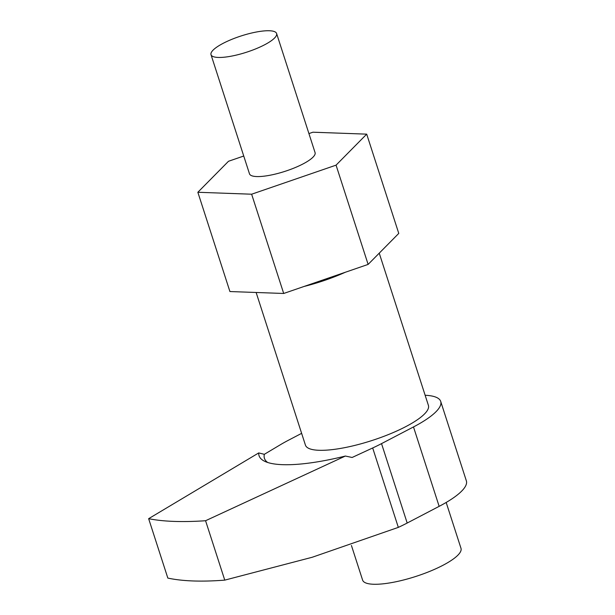<?xml version="1.0" encoding="UTF-8"?>
<svg xmlns="http://www.w3.org/2000/svg" width="615" height="615" viewBox="0 0 615 615"><rect width="100%" height="100%" fill="white"/><g stroke="black" fill="none" stroke-linecap="round" stroke-linejoin="round"><path stroke-width="0.92" d="M379.24 253.165L428.409 405.4A64.613 16.067 162.1 0 1 389.818 433.998A64.613 16.067 162.1 0 1 318.977 450.288A64.613 16.067 162.1 0 1 305.432 445.122L256.132 292.479M425.134 395.26A77.544 19.28 162.1 0 1 440.709 401.434L466.355 480.838A77.544 19.28 162.1 0 1 439.148 506.345L407.184 523.034A77.544 19.28 162.1 0 1 398.328 527.378L312.236 557.259L224.759 580.13L205.571 520.728A258.469 64.275 162.1 0 1 148.646 518.676L258.731 452.924L264.327 454.316L280.517 444.653A77.544 19.28 -17.9 0 1 288.381 440.271L301.627 433.352M440.709 401.434A77.544 19.28 162.1 0 1 413.495 426.941L439.148 506.345M224.759 580.13C201.505 581.913 182.532 581.237 167.834 578.085L148.646 518.676M205.571 520.728L345.369 456.046L352.126 457.475L372.682 447.966A77.544 19.28 -17.9 0 0 381.531 443.623L413.495 426.941M345.369 456.046A111.999 27.852 162.1 0 1 264.827 461.365A111.999 27.852 162.1 0 1 258.731 452.924M304.094 286.452A64.613 16.067 -17.9 0 0 345.299 272.268M267.702 462.488A107.694 26.783 162.1 0 1 264.327 454.316M218.233 57.441A34.463 8.572 162.1 0 1 211.014 54.689A34.463 8.572 162.1 0 1 231.594 39.437A34.463 8.572 162.1 0 1 269.378 30.75A34.463 8.572 162.1 0 1 276.604 33.502A34.463 8.572 162.1 0 1 256.025 48.754A34.463 8.572 162.1 0 1 218.233 57.441M276.604 33.502L315.072 152.62A34.463 8.572 162.1 0 1 294.493 167.872A34.463 8.572 162.1 0 1 256.709 176.559A34.463 8.572 162.1 0 1 249.482 173.807L211.014 54.689M243.748 156.026L228.496 161.276L197.853 192.272L229.918 291.541L283.7 293.47L368.124 264.412L398.766 233.408L366.701 134.147L312.92 132.21L308.93 133.586M283.7 293.47L251.635 194.209L336.059 165.151L366.701 134.147M368.124 264.412L336.059 165.151M197.853 192.272L251.635 194.209M446.175 502.463L460.996 548.342A51.691 12.854 162.1 0 1 430.123 571.22A51.691 12.854 162.1 0 1 373.451 584.25A51.691 12.854 162.1 0 1 362.612 580.114L351.434 545.497M372.682 447.966L398.328 527.378M381.531 443.623L407.184 523.034"/></g></svg>
